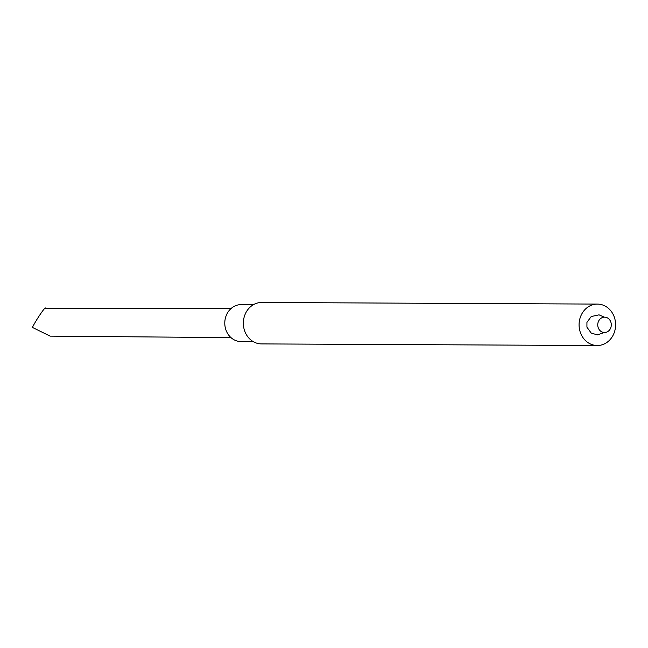 <?xml version="1.0" encoding="UTF-8"?>
<svg xmlns="http://www.w3.org/2000/svg" width="648" height="648" viewBox="0 0 648 648"><rect width="100%" height="100%" fill="white"/><g stroke="black" fill="none" stroke-linecap="round" stroke-linejoin="round"><path stroke-width="0.97" d="M253.449 304.673L241.161 304.617A18.484 16.297 90.3 0 0 224.824 321.805A18.484 16.297 90.3 0 0 238.861 341.407A18.484 16.297 90.3 0 0 240.983 341.577L253.271 341.634M597.44 304.09L261.711 302.478A20.712 18.266 90.3 0 0 243.397 321.748A20.712 18.266 90.3 0 0 259.127 343.724A20.712 18.266 90.3 0 0 261.509 343.91L597.237 345.522A20.712 18.266 90.3 0 0 615.6 324.891A20.712 18.266 90.3 0 0 597.44 304.09A20.712 18.266 90.3 0 0 579.118 323.36A20.712 18.266 90.3 0 0 594.856 345.327A20.712 18.266 90.3 0 0 597.237 345.522M603.596 332.456A7.687 6.772 90.3 0 0 610.789 321.926A7.687 6.772 90.3 0 0 599.165 320.136A7.687 6.772 90.3 0 0 603.596 332.456M45.449 308.343C45.959 305.435 36.345 319.496 32.4 327.426L50.18 336.142L230.98 337.616M604.301 317.164L599.052 314.847L591.227 316.532L586.934 322.388L586.926 327.167L591.179 333.04L597.383 334.894L604.228 332.513M45.279 308.213L231.117 308.48"/></g></svg>
